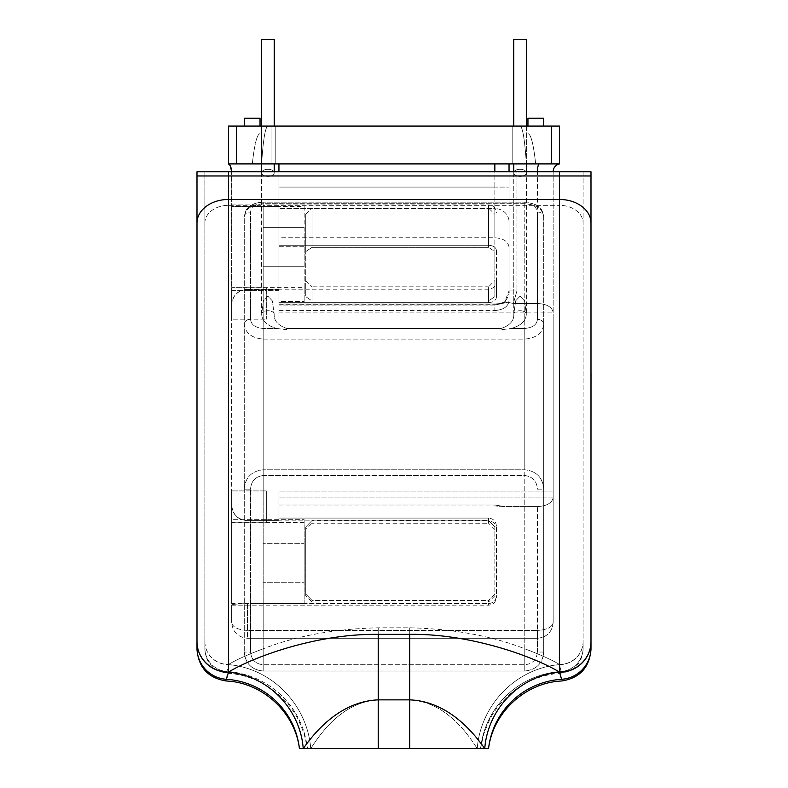 <?xml version="1.0" encoding="UTF-8"?>
<svg xmlns="http://www.w3.org/2000/svg" width="788" height="788" viewBox="0 0 788 788"><rect width="100%" height="100%" fill="white"/><g stroke="black" fill="none" stroke-linecap="round" stroke-linejoin="round"><path stroke-width="0.59" stroke-dasharray="3.94 2.96" d="M543.71 126.08L535.83 126.08L543.71 126.08L535.83 126.08L543.71 126.08L543.71 118.2L527.95 118.2L535.83 118.2L527.95 118.2L527.95 126.08L535.83 126.08L516.918 126.08L527.95 126.08L527.95 133.645L527.95 126.08L527.95 133.645L527.95 126.08L516.918 126.08L527.95 126.08L527.95 133.645C530.935 134.088 533.506 144.174 535.673 163.904C533.506 144.174 530.935 134.088 527.95 133.645C530.935 134.088 533.506 144.174 535.673 163.904C533.506 144.174 530.935 134.088 527.95 133.645L527.95 126.08L527.95 133.645L527.95 126.08L559.47 126.08L559.47 163.904L512.19 163.904L526.374 163.904L520.07 163.904L526.374 163.904L526.374 39.4L513.766 39.4L526.374 39.4L513.766 39.4L513.766 126.08M509.038 171.784L509.038 247.245C508.26 241.532 503.532 238.37 494.854 237.759L278.942 237.759L278.942 163.904L228.51 163.904L228.51 126.08L260.03 126.08L252.15 126.08L260.03 126.08L252.15 126.08L260.03 126.08L260.03 133.645L260.03 126.08L271.062 126.08L260.03 126.08L260.03 133.645L260.03 126.08L271.062 126.08L260.03 126.08L260.03 118.2L244.27 118.2L252.15 118.2L244.27 118.2L244.27 126.08L252.15 126.08L244.27 126.08M527.95 163.904L516.918 163.904L527.95 163.904M527.95 126.08L520.07 126.08C522.661 126.878 524.759 139.486 526.374 163.904L559.47 163.904A7.88 7.88 0 0 0 553.166 171.626A7.88 7.88 0 0 1 559.47 163.904L559.47 126.08L559.47 163.904L559.47 126.08L559.47 163.904L516.918 163.904L559.47 163.904L559.47 126.08L559.47 163.904L559.47 126.08L551.59 126.08L551.59 163.904L559.47 163.904L559.47 126.08L520.07 126.08C522.661 126.878 524.759 139.486 526.374 163.904L526.374 126.08M267.91 163.904L261.606 163.904C263.212 139.486 265.32 126.878 267.91 126.08L275.79 126.08L267.91 126.08C265.32 126.878 263.212 139.486 261.606 163.904L267.91 163.904L261.606 163.904C263.212 139.486 265.32 126.878 267.91 126.08C265.32 126.878 263.212 139.486 261.606 163.904L267.91 163.904M260.03 163.904L271.062 163.904L260.03 163.904M260.03 133.645C257.046 134.088 254.475 144.174 252.308 163.904C254.475 144.174 257.046 134.088 260.03 133.645C257.046 134.088 254.475 144.174 252.308 163.904C254.475 144.174 257.046 134.088 260.03 133.645L260.03 126.08L260.03 133.645M274.214 126.08L274.214 39.4L261.606 39.4L274.214 39.4L261.606 39.4L261.606 172.848A6.304 3.576 180 0 0 267.91 176.433A6.304 3.576 180 0 0 274.214 172.848A6.304 3.576 180 0 0 267.91 169.272A6.304 3.576 180 0 0 261.606 172.848A6.304 3.576 0 0 0 267.91 176.433A6.304 3.576 0 0 0 274.214 172.848A6.304 3.576 0 0 0 267.91 169.272A6.304 3.576 0 0 0 261.606 172.848L261.606 171.784M409.75 634.35L378.23 634.35C316.668 633.513 253.155 657.064 228.51 672.085L228.51 205.333L263.182 205.333L263.182 671.002L524.798 671.041L524.798 648.81C491.702 635.857 453.356 628.854 409.75 627.8L378.23 627.8C334.624 628.854 296.268 635.857 263.182 648.81C296.268 635.857 334.624 628.854 378.23 627.8L409.75 627.8C453.356 628.854 491.702 635.857 524.798 648.81L524.798 205.333L559.47 205.333L559.47 672.085C534.825 657.064 471.313 633.513 409.75 634.35L409.75 699.872C445.663 701.832 467.422 733.421 477.242 748.6C467.373 733.421 445.762 701.872 409.75 699.872L409.75 748.6L477.242 748.6A86.68 80.159 128.4 0 1 559.529 664.629L561.046 671.475C560.967 673.681 560.967 673.681 561.046 671.475C560.967 673.681 560.967 673.681 561.046 671.475L559.47 664.451L559.47 205.333L524.798 205.333L524.798 202.171L524.798 671.002C536.303 669.859 542.607 663.535 543.71 652.04L537.406 652.04C536.687 659.723 532.481 663.959 524.798 664.737L524.798 671.041C536.48 669.692 542.784 663.358 543.71 652.04L537.406 652.04C536.687 659.723 532.481 663.959 524.798 664.737L263.182 664.737L263.182 671.041L263.182 664.737C255.509 663.979 251.303 659.743 250.574 652.04L244.27 652.04L250.574 652.04L250.574 630.4L247.422 630.4L537.406 630.4L250.574 630.4L250.574 603.588L488.55 603.588C493.347 603.096 495.977 600.446 496.43 595.639L496.43 526.148L496.43 595.639C495.967 600.456 493.337 603.106 488.55 603.588L250.574 603.588L250.574 602.002L304.158 602.002L304.158 603.608L304.158 519.706L304.158 522.444L304.158 519.706L266.334 519.706L304.158 519.706L304.158 602.002L231.662 602.002L250.574 602.002L250.574 519.706L266.334 519.706L266.334 490.924L231.662 490.924L266.334 490.924L266.334 522.178L266.334 490.924L266.334 522.178L231.662 522.178L266.334 522.178L266.334 519.706L250.574 519.706L250.574 489.151L250.574 519.706L231.662 519.706L231.662 603.608L231.662 490.924L231.662 522.444L231.662 490.924L231.662 519.706L250.574 519.706L250.574 603.588L247.422 603.588L247.422 630.4L247.422 603.588C237.848 603.844 232.598 604.298 231.662 604.957L231.662 604.957C232.578 604.298 237.828 603.844 247.422 603.588L250.574 603.588L250.574 652.04C251.303 659.743 255.509 663.979 263.182 664.737L524.798 664.737L524.798 671.041C536.48 669.692 542.784 663.358 543.71 652.04L543.71 489.151L537.406 489.151C536.845 481.123 532.649 476.582 524.798 475.528L263.182 475.528L263.182 339.096L263.182 475.528C255.322 476.592 251.126 481.133 250.574 489.151L244.27 489.151C245.245 477.518 251.549 471.066 263.182 469.776L524.798 469.776C536.411 471.057 542.715 477.508 543.71 489.151L543.71 324.114A6.304 4.767 180 0 0 537.406 319.347A6.304 4.767 0 0 1 543.71 324.114C542.774 332.979 536.47 337.973 524.798 339.096L263.182 339.096L263.182 328.478L263.182 339.096C251.52 337.983 245.216 332.989 244.27 324.114A6.304 4.767 180 0 1 250.574 319.347L250.574 212.041L250.574 319.347C251.067 324.666 255.273 327.709 263.182 328.478L276.824 328.478C267.162 325.789 262.099 320.972 261.626 314.018L263.488 300.878L267.91 296.15L272.333 300.878L274.185 314.018C273.791 320.637 277.997 325.464 286.822 328.478L501.158 328.478C509.984 325.464 514.19 320.637 513.786 314.018L515.648 300.878L520.07 296.15L524.493 300.878L526.345 314.018C525.872 320.972 520.809 325.789 511.156 328.478L524.798 328.478C532.708 327.709 536.914 324.666 537.406 319.347L537.406 212.041C536.677 206.998 532.471 204.22 524.798 203.708L263.182 203.708C255.489 204.23 251.283 207.008 250.574 212.041A6.304 4.767 0 0 0 244.27 216.808L244.27 652.04L244.27 216.808C245.363 208.879 251.667 204.525 263.182 203.737L524.798 203.737C536.293 204.516 542.597 208.869 543.71 216.808L543.71 652.04L543.71 216.808A6.304 4.767 0 0 0 537.406 212.041C536.677 206.998 532.471 204.22 524.798 203.708L263.182 203.708C255.489 204.23 251.283 207.008 250.574 212.041A6.304 4.767 180 0 0 244.27 216.808L244.27 489.151C245.245 477.518 251.549 471.066 263.182 469.776L524.798 469.776C536.411 471.057 542.715 477.508 543.71 489.151L537.406 489.151C536.845 481.123 532.649 476.582 524.798 475.528L263.182 475.528C255.322 476.592 251.126 481.133 250.574 489.151L244.27 489.151L244.27 216.808C245.363 208.879 251.667 204.525 263.182 203.737L263.182 202.171C257.922 202.358 253.766 203.54 250.702 205.717L249.166 206.88C247.777 209.145 246.299 206.791 244.27 216.808C246.299 206.791 247.777 209.145 249.166 206.88L250.702 205.717C253.766 203.54 257.922 202.358 263.182 202.171L263.182 203.737L524.798 203.737C536.293 204.516 542.597 208.869 543.71 216.808L543.71 324.114C542.774 332.979 536.47 337.973 524.798 339.096L263.182 339.096C251.52 337.983 245.216 332.989 244.27 324.114A6.304 4.767 0 0 1 250.574 319.347C251.067 324.666 255.273 327.709 263.182 328.478L276.824 328.478C267.162 325.789 262.099 320.972 261.626 314.018L263.488 300.878L267.91 296.15L272.333 300.878L274.185 314.018C273.791 320.637 277.997 325.464 286.822 328.478L286.822 329.64L285.749 329.64L286.822 329.64L286.822 328.478L501.158 328.478C509.984 325.464 514.19 320.637 513.786 314.018L515.648 300.878L520.07 296.15L524.493 300.878L526.345 314.018C525.872 320.972 520.809 325.789 511.156 328.478L524.798 328.478C532.708 327.709 536.914 324.666 537.406 319.347L537.406 212.041A6.304 4.767 180 0 1 543.71 216.808L543.71 652.04C542.607 663.535 536.303 669.859 524.798 671.002L263.182 671.002C251.687 669.869 245.383 663.545 244.27 652.04C245.354 663.555 251.658 669.889 263.182 671.041L263.182 671.002C251.687 669.869 245.383 663.545 244.27 652.04C245.354 663.555 251.658 669.889 263.182 671.041L263.182 648.81C248.092 654.464 236.538 659.684 228.51 664.451C236.538 659.684 248.092 654.464 263.182 648.81L263.182 205.333L524.798 205.333L263.182 205.333L263.182 203.737L263.182 205.333L228.51 205.333L228.51 664.451L226.924 671.475C227.003 673.681 227.003 673.681 226.924 671.475C227.003 673.681 227.003 673.681 226.924 671.475L228.51 664.451L228.51 199.463L559.47 199.463L559.47 664.451A23.64 22.891 0 0 0 583.11 641.56L583.11 171.784L196.99 171.784L196.99 222.955A31.52 23.492 180 0 1 228.51 199.463L228.51 171.784L228.51 175.97L228.51 171.784L583.11 171.784L583.11 641.56A23.64 22.891 180 0 1 559.47 664.451C551.442 659.684 539.888 654.464 524.798 648.81C539.888 654.464 551.442 659.684 559.47 664.451L559.529 664.629A86.68 80.159 -51.6 0 0 477.242 748.6L310.728 748.6L378.23 748.6L378.23 699.872C342.307 701.832 320.558 733.421 310.728 748.6L307.35 748.6L310.728 748.6C320.598 733.421 342.219 701.872 378.23 699.872L409.75 699.872C448.51 701.34 474.081 733.342 484.748 748.6L488.55 748.6A78.8 78.308 -173.6 0 1 561.578 679.295C561.48 681.571 561.48 681.571 561.578 679.295A31.52 31.323 180 0 0 590.99 648.031C590.99 650.051 590.99 650.051 590.99 648.031L590.99 171.784L228.51 171.784M204.87 641.56A23.64 22.891 0 0 0 228.51 664.451A23.64 22.891 180 0 1 204.87 641.56L204.87 175.97L204.87 641.56M304.158 206.456L304.158 246.299L304.158 206.456L231.662 206.456L231.662 208.062L231.662 206.456L278.942 206.476L278.942 171.784L278.942 245.235L488.55 245.235C493.377 245.58 496.007 247.343 496.43 250.515C496.007 247.343 493.377 245.58 488.55 245.235L278.942 245.235L278.942 206.476L231.662 206.476L231.662 171.784L231.662 206.476M231.662 208.062L278.942 208.062L278.942 301.538L278.942 290.358L266.334 290.358L266.334 287.886L266.334 290.358L278.942 290.358L278.942 208.062L231.662 208.062L231.662 290.358L266.334 290.358L266.334 319.14L266.334 287.886L266.334 319.14L266.334 290.358L231.662 290.358L231.662 319.14L266.334 319.14L231.662 319.14L231.662 287.886L266.334 287.886L231.662 287.62L231.662 319.14L231.662 208.062M304.158 287.62L304.158 246.299L278.942 246.299L278.942 301.538L304.158 301.538L278.942 301.538L278.942 246.299L304.158 246.299L304.158 301.538L304.158 287.62L231.662 287.62M494.854 529.536L488.55 523.232L488.55 520.513L312.038 520.513L488.55 520.513L494.854 526.955L494.854 594.053L488.55 600.407L494.854 594.053L494.854 526.955L494.854 529.536L494.854 526.955L488.55 520.513L488.55 523.232L312.038 523.232L312.038 520.513L305.734 526.955L305.734 594.053L312.038 600.407L312.038 602.032L312.038 600.407L488.55 600.407L488.55 602.032L488.55 600.407L312.038 600.407L305.734 594.053L305.734 526.955L312.038 520.513L312.038 523.232L305.734 529.536M305.734 214.336L312.038 208.032L312.038 247.353L305.734 251.579L305.734 214.336L305.734 251.579L312.038 247.353L312.038 208.032L488.55 208.032L488.55 247.353L312.038 247.353L488.55 247.353L488.55 208.032L494.854 214.336L494.854 296.593L494.854 251.579L488.55 247.353L494.854 251.579L494.854 214.336M494.854 595.728L488.55 602.032L312.038 602.032L305.734 595.728L305.734 594.053L305.734 595.728M305.734 280.528L312.038 286.832L312.038 300.986L488.55 300.986L312.038 300.986L305.734 296.593L305.734 251.579L305.734 296.593L312.038 300.986L312.038 286.832L488.55 286.832L488.55 300.986L494.854 296.593L488.55 300.986L488.55 286.832L494.854 280.528M261.606 126.08L261.606 163.904L228.51 163.904L261.606 163.904L228.51 163.904L236.39 163.904L236.39 126.08L228.51 126.08L228.51 163.904L261.606 163.904M590.99 436.729L591.01 373.335M537.406 506.595L504.783 506.595L494.854 505.945L504.783 506.595L494.854 504.96L504.783 506.595L537.406 506.595C546.557 506.083 551.807 503.187 553.146 497.927C551.807 503.187 546.557 506.083 537.406 506.595L537.406 630.4L537.406 506.595M278.942 505.945L494.854 505.945L278.942 505.945L278.942 520.701L278.942 518.09L488.55 518.09L278.942 518.09L278.942 491.111L278.942 505.945M496.43 526.148C495.997 521.301 493.367 518.612 488.55 518.09C493.367 518.612 495.997 521.301 496.43 526.148M496.43 250.515L496.43 297.145L496.43 250.515M488.55 302.651C493.446 302.237 496.066 300.395 496.43 297.145L496.43 281.316L496.43 297.145C496.076 300.395 493.446 302.237 488.55 302.651L278.942 302.651L488.55 302.651L488.55 289.196L488.55 302.651M278.942 302.651L278.942 310.57L278.942 304.335L278.942 310.57L494.854 310.57L278.942 310.57L278.942 289.363L278.942 302.651M494.854 310.57C503.69 309.792 508.418 306.453 509.038 300.553L509.038 163.904L509.038 300.553C508.418 306.453 503.69 309.792 494.854 310.57L494.854 304.335L504.399 302.494L509.038 290.9L504.399 302.494L494.854 304.335L494.854 310.57M260.03 126.08L228.51 126.08L267.91 126.08L228.51 126.08L228.51 163.904L228.51 126.08L228.51 163.904L228.51 126.08L228.51 163.904L228.51 126.08L228.51 163.904L278.942 163.904L278.942 245.235L278.942 237.759L494.854 237.759C503.532 238.37 508.26 241.522 509.038 247.245L509.038 163.904L278.942 163.904L278.942 171.784L231.662 171.784L278.942 171.784M502.222 329.64L511.156 328.478L502.222 329.64M276.824 328.478L285.749 329.64L276.824 328.478M304.158 227.338L304.158 266.738L304.158 227.338L263.182 227.338L263.182 266.738L304.158 266.738L263.182 266.738L263.182 227.338L304.158 227.338M304.158 582.726L304.158 543.326L304.158 582.726L263.182 582.726L304.158 582.726M496.43 595.639L496.43 597.304L496.43 595.639M247.422 289.363L278.942 289.363L278.942 318.953L278.942 289.363L247.422 289.363C237.848 290.299 232.598 295.559 231.662 305.153L231.662 504.911L231.662 305.153C232.578 295.579 237.828 290.319 247.422 289.363L247.422 289.363M247.422 520.701L278.942 520.701L247.422 520.701C237.848 519.765 232.598 514.505 231.662 504.911C232.578 514.485 237.828 519.745 247.422 520.701L247.422 520.701M278.942 318.953L278.942 304.04L278.942 318.953L553.166 318.953L553.166 491.111L553.166 171.784L553.166 318.953L278.942 318.953M378.23 634.35L378.23 699.872C339.254 701.418 313.969 733.352 303.232 748.6A78.8 72.88 -128.4 0 0 228.431 672.263A31.52 30.535 180 0 1 196.99 641.737L196.99 648.031A31.52 31.323 180 0 0 226.402 679.295C226.491 681.571 226.491 681.571 226.402 679.295A78.8 78.308 173.6 0 1 299.43 748.6L378.23 748.6L378.23 699.872L409.75 699.872L409.75 748.6L378.23 748.6L484.748 748.6A78.8 72.88 128.4 0 1 559.549 672.263A31.52 30.535 180 0 0 590.99 641.737M307.35 748.6L307.261 747.714L307.35 748.6A86.68 86.138 -6.4 0 0 307.261 747.714A86.68 86.138 -6.4 0 0 226.924 671.475A86.68 86.138 173.6 0 1 307.261 747.714L307.379 748.6A86.68 86.138 173.6 0 0 307.261 747.714L304.148 733.815L298.593 720.202C294.003 711.249 288.053 703.329 280.735 696.434C265.517 682.438 247.599 674.676 226.983 673.129C213.449 671.051 206.082 663.181 204.87 649.548M590.99 641.56A31.52 30.515 180 0 1 559.47 672.085L559.549 672.263M228.431 672.263L228.51 672.085A31.52 30.515 180 0 1 196.99 641.56M583.11 649.548C581.899 663.181 574.531 671.051 560.997 673.139C540.381 674.676 522.464 682.438 507.245 696.434C499.927 703.329 493.968 711.249 489.378 720.202L483.822 733.815L480.719 747.714A86.68 86.138 -173.6 0 1 561.046 671.475A23.64 23.492 0 0 0 583.11 648.031L583.11 641.737L583.11 648.031C583.11 650.051 583.11 650.051 583.11 648.031A23.64 23.492 180 0 1 561.046 671.475A86.68 86.138 6.4 0 0 480.719 747.714A86.68 86.138 6.4 0 0 480.621 748.6L480.719 747.714A86.68 86.138 -173.6 0 0 480.621 748.6L480.739 747.507L480.601 748.6M204.87 648.031L204.87 641.737L204.87 648.031C204.87 650.051 204.87 650.051 204.87 648.031A23.64 23.492 180 0 0 226.924 671.475A23.64 23.492 0 0 1 204.87 648.031M204.87 171.784L204.87 175.97L204.87 171.784M310.728 748.6A86.68 80.159 51.6 0 0 228.451 664.629A86.68 80.159 -128.4 0 1 310.728 748.6M263.182 543.326L263.182 582.726L263.182 543.326L304.158 543.326L263.182 543.326M516.918 163.904L509.038 163.904L516.918 163.904L516.918 290.9L513.362 303.469L516.918 290.9L509.038 290.9L516.918 290.9L516.918 163.904M551.59 163.904L236.39 163.904M559.47 163.904L526.374 163.904C524.759 139.486 522.661 126.878 520.07 126.08L559.47 126.08L520.07 126.08C522.661 126.878 524.759 139.486 526.374 163.904L559.47 163.904M538.697 163.904A23.64 23.64 0 0 0 537.406 171.626L537.406 303.469L513.362 303.469L507.718 302.267L494.854 305.104L507.718 302.267L513.362 303.469L537.406 303.469C546.557 303.981 551.807 306.877 553.146 312.137C551.807 306.877 546.557 303.981 537.406 303.469L537.406 171.784M228.51 163.904L252.308 163.904L228.51 163.904M278.942 163.904L494.854 163.904L494.854 187.081L278.942 187.081L509.038 187.081L494.854 187.081L494.854 208.593L278.942 208.593L494.854 208.593L494.854 237.759L494.854 208.593A14.184 13.179 180 0 1 509.038 221.783A14.184 13.179 180 0 0 494.854 208.593L494.854 171.784M551.59 126.08L236.39 126.08M228.51 126.08L267.91 126.08L228.51 126.08M553.166 491.111L553.166 622.52L553.166 491.111L278.942 491.111L553.166 491.111M231.662 170.208L231.662 171.784M537.406 638.28L247.422 638.28L537.406 638.28C546.911 637.275 552.161 632.025 553.166 622.52L553.166 622.52C552.161 627.268 546.911 629.898 537.406 630.4C546.911 629.898 552.161 627.268 553.166 622.52C552.161 632.025 546.911 637.275 537.406 638.28L537.406 630.4L537.406 638.28M231.662 604.957L231.662 622.52L231.662 604.957M553.166 312.649L553.146 312.137L553.166 312.649M553.146 497.927L553.166 497.415L553.146 497.927L278.942 497.927L553.146 497.927M247.422 630.4C237.917 629.898 232.667 627.268 231.662 622.52C232.667 632.025 237.917 637.275 247.422 638.28C237.917 637.275 232.667 632.025 231.662 622.52C232.667 627.268 237.917 629.898 247.422 630.4L247.422 638.28L247.422 630.4M507.718 302.267L505 301.627L504.399 302.494L505 301.627L507.718 302.267M520.07 169.272A6.304 3.576 0 0 1 526.374 172.848A6.304 3.576 0 0 1 520.07 176.433A6.304 3.576 180 0 1 513.766 172.848A6.304 3.576 180 0 1 520.07 169.272A6.304 3.576 180 0 1 526.374 172.848A6.304 3.576 180 0 1 520.07 176.433A6.304 3.576 0 0 1 513.766 172.848A6.304 3.576 0 0 1 520.07 169.272M274.185 314.018A6.304 3.576 180 0 0 267.91 310.748A6.304 3.576 0 0 0 261.626 314.018A6.304 3.576 180 0 1 267.91 310.748A6.304 3.576 0 0 1 274.185 314.018M520.07 310.748A6.304 3.576 0 0 1 526.345 314.018A6.304 3.576 180 0 0 520.07 310.748A6.304 3.576 180 0 0 513.786 314.018A6.304 3.576 0 0 1 520.07 310.748M513.766 163.904L520.07 163.904L513.766 163.904L520.07 163.904L513.766 163.904L513.766 312.57L513.766 171.784M524.798 469.776L524.798 328.478L524.798 469.776M537.406 652.04L537.406 630.4L537.406 652.04M524.798 202.171L524.798 203.708L524.798 202.171L263.182 202.171L524.798 202.171C537.82 204.141 542.036 206.417 543.71 216.808C542.036 206.417 537.82 204.141 524.798 202.171M501.158 328.478L501.158 329.64L501.158 328.478M278.942 304.335L494.854 304.335L278.942 304.335M488.55 518.09L488.55 520.868L488.55 518.09M488.55 245.235L488.55 204.88L488.55 245.235M488.55 603.588L488.55 605.184L488.55 603.588M278.942 504.96L494.854 504.96L494.854 505.945L494.854 504.96L278.942 504.96M559.47 171.784L559.47 175.97L559.47 171.784L559.47 175.97L228.51 175.97L559.47 175.97L559.47 199.463A31.52 23.492 180 0 1 590.99 222.955M196.99 175.97L228.51 175.97L228.51 205.333L228.51 175.97L590.99 175.97M409.75 748.6L409.75 699.872L378.23 699.872L378.23 748.6M409.75 699.872L409.75 627.8L409.75 699.872M378.23 699.872L378.23 627.8L378.23 699.872M559.47 205.333L559.47 175.97L559.47 205.333A23.64 17.622 180 0 1 583.11 222.955A23.64 17.622 0 0 0 559.47 205.333M204.87 175.97L228.51 175.97L204.87 175.97M204.87 222.955A23.64 17.622 180 0 1 228.51 205.333A23.64 17.622 0 0 0 204.87 222.955M204.87 641.737A23.64 22.901 180 0 0 228.451 664.629A23.64 22.901 0 0 1 204.87 641.737M559.47 175.97L583.11 175.97L559.47 175.97M559.529 664.629A23.64 22.901 180 0 0 583.11 641.737A23.64 22.901 0 0 1 559.529 664.629M494.854 305.104L278.942 305.104L494.854 305.104L494.854 304.04L494.854 305.104M278.942 312.137L553.146 312.137L278.942 312.137M553.166 171.626L537.406 171.626M526.374 171.784L526.374 163.904M512.19 126.08L512.19 163.904L512.19 126.08M275.79 126.08L275.79 163.904L275.79 126.08M271.062 126.08L271.062 163.904L271.062 126.08M274.214 163.904L274.214 171.784M526.374 312.57L526.374 172.848L526.374 312.57M261.606 172.848L261.606 312.57L261.606 172.848M524.798 671.041L263.182 671.041L524.798 671.041M304.158 522.444L231.662 522.444M231.662 304.956C231.77 299.913 233.77 295.786 237.661 292.575L240.596 290.752L247.422 289.196L488.55 289.196C493.337 288.733 495.957 286.103 496.43 281.316M231.662 505.108C231.77 510.151 233.77 514.278 237.661 517.48L240.596 519.312L247.422 520.868L488.55 520.868C493.337 521.331 495.957 523.961 496.43 528.748M231.662 204.88L488.55 204.88C493.249 205.264 495.869 207.884 496.43 212.76M231.662 605.184L488.55 605.184C493.249 604.8 495.869 602.18 496.43 597.304M304.158 603.608L231.662 603.608M494.854 304.04L278.942 304.04L494.854 304.04C503.808 303.213 501.316 302.947 505 301.627C499.622 303.764 502.133 303.36 494.854 304.04M509.038 290.9C509.688 293.294 508.25 296.938 504.734 301.824C508.014 297.569 509.452 293.924 509.038 290.9"/><path stroke-width="1.18" d="M244.27 126.08L244.27 118.2L260.03 118.2L260.03 126.08M527.95 126.08L527.95 118.2L543.71 118.2L543.71 126.08M196.99 641.56L196.99 641.56A31.52 30.515 0 0 0 228.51 672.085C253.155 657.064 316.668 633.513 378.23 634.35L409.75 634.35C471.313 633.513 534.825 657.064 559.47 672.085L559.47 199.463L228.51 199.463A31.52 23.492 0 0 0 196.99 222.955L196.99 641.56L196.99 171.784L228.51 171.784L228.51 175.97L559.47 175.97L559.47 171.784L590.99 171.784L590.99 648.031A31.52 31.323 0 0 1 561.578 679.295L559.47 672.085A31.52 30.515 0 0 0 590.99 641.56M261.606 126.08L261.606 39.4L274.214 39.4L274.214 126.08M526.374 126.08L526.374 39.4L513.766 39.4L513.766 126.08M591.01 373.335L590.99 436.729M494.854 171.784L494.854 163.904L509.038 163.904L509.038 171.784M278.942 171.784L278.942 163.904M559.47 171.784L228.51 171.784M559.933 673.208L561.578 679.295C561.48 681.571 561.48 681.571 561.578 679.295A78.8 78.308 6.4 0 0 488.55 748.6L299.43 748.6A78.8 78.308 -6.4 0 0 226.402 679.295A31.52 31.323 0 0 1 196.99 648.031C196.99 650.051 196.99 650.051 196.99 648.031L196.99 641.737A31.52 30.535 0 0 0 228.431 672.263L226.402 679.295C226.491 681.571 226.491 681.571 226.402 679.295L227.594 674.341M590.99 641.737A31.52 30.535 0 0 1 559.549 672.263A78.8 72.88 -51.6 0 0 484.748 748.6C474.012 733.352 448.727 701.418 409.75 699.872L378.23 699.872C339.47 701.34 313.89 733.342 303.232 748.6A78.8 72.88 51.6 0 0 228.431 672.263L228.51 175.97L196.99 175.97M559.47 163.904L551.59 163.904L551.59 126.08L559.47 126.08L559.47 163.904A7.88 7.88 0 0 0 553.166 171.626L553.166 171.626A7.88 7.88 0 0 1 559.47 163.904M236.39 163.904L228.51 163.904L228.51 126.08L236.39 126.08L236.39 163.904L551.59 163.904M236.39 126.08L551.59 126.08M231.662 171.784L230.293 165.776M230.096 165.49L228.51 163.904C229.702 164.14 230.756 166.238 231.662 170.208M590.99 175.97L559.47 175.97L559.47 199.463A31.52 23.492 0 0 1 590.99 222.955M409.75 748.6L409.75 634.35M378.23 634.35L378.23 748.6M537.406 171.784L537.406 171.626A23.64 23.64 0 0 1 538.697 163.904M537.406 171.626L553.166 171.626M261.606 171.784L261.606 163.904M526.374 163.904L526.374 171.784M513.766 163.904L513.766 171.784M274.214 171.784L274.214 163.904M590.99 649.548C589.385 667.741 579.554 678.222 561.509 680.999C525.261 682.635 492.933 712.598 488.55 748.6M196.99 649.548C198.596 667.741 208.416 678.222 226.471 680.999C262.719 682.635 295.037 712.598 299.43 748.6M480.719 747.714L480.621 748.6L480.719 747.714M307.35 748.6L307.261 747.714L307.379 748.6"/></g></svg>

